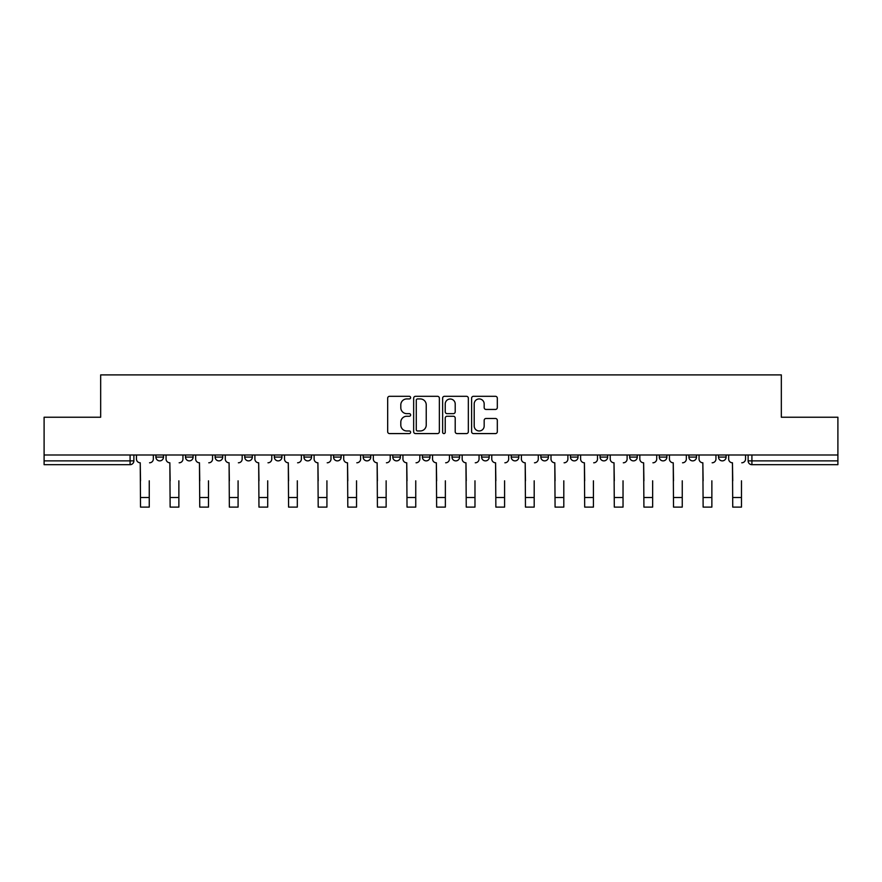 <?xml version="1.0" encoding="UTF-8"?>
<svg xmlns="http://www.w3.org/2000/svg" width="882" height="882" viewBox="0 0 882 882"><rect width="100%" height="100%" fill="white"/><g stroke="black" fill="none" stroke-linecap="round" stroke-linejoin="round"><path stroke-width="1.32" d="M410.626 397.617A1.301 1.301 0 0 0 409.325 396.316L389.535 396.316A1.863 1.863 0 0 0 387.672 398.179L387.672 431.717A1.863 1.863 0 0 0 389.535 433.58L409.325 433.58A1.301 1.301 0 0 0 410.626 432.279A1.301 1.301 0 0 0 409.325 430.967L406.767 430.967A5.965 5.965 0 0 1 400.803 425.014L400.803 422.213A5.965 5.965 0 0 1 406.767 416.249L409.325 416.249A1.301 1.301 0 0 0 410.626 414.948A1.301 1.301 0 0 0 409.325 413.647L406.767 413.647A5.965 5.965 0 0 1 400.803 407.682L400.803 404.882A5.965 5.965 0 0 1 406.767 398.929L409.325 398.929A1.301 1.301 0 0 0 410.626 397.617M659.284 455.002L659.284 457.085L666.88 457.085A3.793 3.793 0 0 1 663.077 460.878A3.793 3.793 0 0 1 659.284 457.085L659.284 455.002M629.671 455.002L629.671 457.085L637.267 457.085A3.793 3.793 0 0 1 633.474 460.878A3.793 3.793 0 0 1 629.671 457.085L629.671 455.002M481.616 455.002L481.616 457.085L489.212 457.085A3.793 3.793 0 0 1 485.42 460.878A3.793 3.793 0 0 1 481.616 457.085L481.616 455.002M392.788 455.002L392.788 457.085L400.384 457.085A3.793 3.793 0 0 1 396.58 460.878A3.793 3.793 0 0 1 392.788 457.085L392.788 455.002M333.561 455.002L333.561 457.085L341.158 457.085A3.793 3.793 0 0 1 337.365 460.878A3.793 3.793 0 0 1 333.561 457.085L333.561 455.002M303.959 455.002L303.959 457.085L311.544 457.085A3.793 3.793 0 0 1 307.752 460.878A3.793 3.793 0 0 1 303.959 457.085L303.959 455.002M244.733 457.085L244.733 455.002L244.733 457.085A3.793 3.793 0 0 0 248.526 460.878A3.793 3.793 0 0 1 244.733 457.085L252.329 457.085A3.793 3.793 0 0 1 248.526 460.878M185.507 457.085L185.507 455.002L185.507 457.085A3.793 3.793 0 0 0 189.31 460.878A3.793 3.793 0 0 1 185.507 457.085L193.103 457.085A3.793 3.793 0 0 1 189.31 460.878A3.793 3.793 0 0 0 193.103 457.085L193.103 455.002L193.103 457.085M495.452 409.446A1.863 1.863 0 0 0 497.316 407.583L497.316 398.179A1.863 1.863 0 0 0 495.452 396.316L473.469 396.316A1.863 1.863 0 0 0 471.605 398.179L471.605 431.717A1.863 1.863 0 0 0 473.469 433.58L495.452 433.58A1.863 1.863 0 0 0 497.316 431.717L497.316 420.35A1.863 1.863 0 0 0 495.452 418.487L486.037 418.487A1.863 1.863 0 0 0 484.174 420.35L484.174 425.984A4.983 4.983 0 0 1 479.191 430.967A4.983 4.983 0 0 1 474.207 425.984L474.207 403.912A4.983 4.983 0 0 1 479.191 398.929A4.983 4.983 0 0 1 484.174 403.912L484.174 407.583A1.863 1.863 0 0 0 486.037 409.446L495.452 409.446M44.1 455.002L44.1 417.23L100.669 417.23L100.669 374.894L781.331 374.894L781.331 417.23L837.9 417.23L837.9 455.002L44.1 455.002L44.1 460.878L133.877 460.878L133.877 455.002L133.877 460.878A3.793 3.793 0 0 1 130.084 464.682L44.1 464.682L44.1 460.878M439.368 398.179A1.863 1.863 0 0 0 437.505 396.316L415.521 396.316A1.863 1.863 0 0 0 413.658 398.179L413.658 431.717A1.863 1.863 0 0 0 415.521 433.58L437.505 433.58A1.863 1.863 0 0 0 439.368 431.717L439.368 398.179M444.495 396.316L466.479 396.316A1.863 1.863 0 0 1 468.342 398.179L468.342 431.717A1.863 1.863 0 0 1 466.479 433.58L457.074 433.58A1.863 1.863 0 0 1 455.211 431.717L455.211 418.112A1.863 1.863 0 0 0 453.348 416.249L447.097 416.249A1.863 1.863 0 0 0 445.234 418.112L445.234 432.279A1.301 1.301 0 0 1 443.933 433.58A1.301 1.301 0 0 1 442.632 432.279L442.632 398.179A1.863 1.863 0 0 1 444.495 396.316M748.123 455.002L748.123 460.878L837.9 460.878L837.9 464.682L751.916 464.682A3.793 3.793 0 0 1 748.123 460.878L748.123 455.002M837.9 455.002L837.9 460.878M718.51 455.002L718.51 457.085L726.095 457.085L726.095 455.002L726.095 457.085A3.793 3.793 0 0 1 722.303 460.878A3.793 3.793 0 0 1 718.51 457.085A3.793 3.793 0 0 0 722.303 460.878M696.493 457.085L696.493 455.002L696.493 457.085A3.793 3.793 0 0 1 692.69 460.878A3.793 3.793 0 0 1 688.897 457.085L696.493 457.085A3.793 3.793 0 0 1 692.69 460.878M688.897 455.002L688.897 457.085M666.88 455.002L666.88 457.085M637.267 455.002L637.267 457.085M607.654 455.002L607.654 457.085A3.793 3.793 0 0 1 603.861 460.878A3.793 3.793 0 0 1 600.069 457.085L607.654 457.085M600.069 455.002L600.069 457.085M578.041 455.002L578.041 457.085A3.793 3.793 0 0 1 574.248 460.878A3.793 3.793 0 0 1 570.456 457.085L578.041 457.085A3.793 3.793 0 0 1 574.248 460.878M570.456 455.002L570.456 457.085M548.439 455.002L548.439 457.085A3.793 3.793 0 0 1 544.635 460.878A3.793 3.793 0 0 1 540.842 457.085L548.439 457.085M540.842 455.002L540.842 457.085M518.825 455.002L518.825 457.085A3.793 3.793 0 0 1 515.022 460.878A3.793 3.793 0 0 1 511.229 457.085A3.793 3.793 0 0 0 515.022 460.878M511.229 455.002L511.229 457.085L518.825 457.085M489.212 455.002L489.212 457.085A3.793 3.793 0 0 1 485.42 460.878M459.599 455.002L459.599 457.085A3.793 3.793 0 0 1 455.807 460.878A3.793 3.793 0 0 1 452.014 457.085L459.599 457.085M452.014 455.002L452.014 457.085M429.986 455.002L429.986 457.085A3.793 3.793 0 0 1 426.193 460.878A3.793 3.793 0 0 1 422.401 457.085L429.986 457.085L429.986 455.002M422.401 455.002L422.401 457.085M400.384 455.002L400.384 457.085M370.771 455.002L370.771 457.085A3.793 3.793 0 0 1 366.978 460.878A3.793 3.793 0 0 1 363.175 457.085L370.771 457.085L370.771 455.002M363.175 455.002L363.175 457.085M341.158 457.085L341.158 455.002L341.158 457.085A3.793 3.793 0 0 1 337.365 460.878M311.544 457.085L311.544 455.002L311.544 457.085A3.793 3.793 0 0 1 307.752 460.878M281.931 455.002L281.931 457.085A3.793 3.793 0 0 1 278.139 460.878A3.793 3.793 0 0 1 274.346 457.085A3.793 3.793 0 0 0 278.139 460.878A3.793 3.793 0 0 0 281.931 457.085L281.931 455.002M274.346 455.002L274.346 457.085L281.931 457.085M252.329 455.002L252.329 457.085M222.716 455.002L222.716 457.085A3.793 3.793 0 0 1 218.923 460.878A3.793 3.793 0 0 1 215.12 457.085L222.716 457.085M215.12 455.002L215.12 457.085M163.49 455.002L163.49 457.085A3.793 3.793 0 0 1 159.697 460.878A3.793 3.793 0 0 1 155.905 457.085A3.793 3.793 0 0 0 159.697 460.878A3.793 3.793 0 0 0 163.49 457.085L163.49 455.002M155.905 455.002L155.905 457.085L163.49 457.085M130.084 455.002L130.084 464.682A3.793 3.793 0 0 0 133.877 460.878M417.572 398.929A1.301 1.301 0 0 0 416.271 400.23L416.271 429.666A1.301 1.301 0 0 0 417.572 430.967L420.273 430.967A5.965 5.965 0 0 0 426.238 425.014L426.238 404.882A5.965 5.965 0 0 0 420.273 398.929L417.572 398.929M455.211 404A4.983 4.983 0 0 0 450.228 399.017A4.983 4.983 0 0 0 445.234 404L445.234 411.784A1.863 1.863 0 0 0 447.097 413.647L453.348 413.647A1.863 1.863 0 0 0 455.211 411.784L455.211 404M136.445 458.982L136.445 455.002L136.445 458.982A3.793 3.793 0 0 0 140.238 462.785L140.525 480.811M140.238 462.785L140.525 507.106L149.256 507.106L149.256 480.811M153.336 458.982L153.336 455.002L153.336 458.982A3.793 3.793 0 0 1 149.543 462.785M149.256 507.106L140.525 507.106M166.059 458.982L166.059 455.002L166.059 458.982A3.793 3.793 0 0 0 169.851 462.785L170.138 480.811M169.851 462.785L170.138 507.106L178.87 507.106L178.87 480.811M182.949 458.982L182.949 455.002L182.949 458.982A3.793 3.793 0 0 1 179.156 462.785M195.661 458.982L195.661 455.002L195.661 458.982A3.793 3.793 0 0 0 199.464 462.785L199.751 480.811M199.464 462.785L199.751 507.106L208.483 507.106L208.483 480.811M212.562 458.982L212.562 455.002L212.562 458.982A3.793 3.793 0 0 1 208.758 462.785M178.87 507.106L170.138 507.106M208.483 507.106L199.751 507.106M225.274 458.982L225.274 455.002L225.274 458.982A3.793 3.793 0 0 0 229.077 462.785L229.353 480.811M229.077 462.785L229.353 507.106L238.085 507.106L238.085 480.811M242.175 458.982L242.175 455.002L242.175 458.982A3.793 3.793 0 0 1 238.372 462.785M254.887 458.982L254.887 455.002L254.887 458.982A3.793 3.793 0 0 0 258.68 462.785L258.966 480.811M258.68 462.785L258.966 507.106L267.698 507.106L267.698 480.811M271.777 458.982L271.777 455.002L271.777 458.982A3.793 3.793 0 0 1 267.985 462.785M284.5 458.982L284.5 455.002L284.5 458.982A3.793 3.793 0 0 0 288.293 462.785L288.579 480.811M288.293 462.785L288.579 507.106L297.311 507.106L297.311 480.811M301.39 458.982L301.39 455.002L301.39 458.982A3.793 3.793 0 0 1 297.598 462.785M238.085 507.106L229.353 507.106M267.698 507.106L258.966 507.106M297.311 507.106L288.579 507.106M314.113 458.982L314.113 455.002L314.113 458.982A3.793 3.793 0 0 0 317.906 462.785L318.193 480.811M317.906 462.785L318.193 507.106L326.924 507.106L326.924 480.811M331.004 458.982L331.004 455.002L331.004 458.982A3.793 3.793 0 0 1 327.211 462.785M326.924 507.106L318.193 507.106M343.715 458.982L343.715 455.002L343.715 458.982A3.793 3.793 0 0 0 347.519 462.785L347.806 480.811M347.519 462.785L347.806 507.106L356.537 507.106L356.537 480.811M360.617 458.982L360.617 455.002L360.617 458.982A3.793 3.793 0 0 1 356.813 462.785M356.537 507.106L347.806 507.106M373.329 458.982L373.329 455.002L373.329 458.982A3.793 3.793 0 0 0 377.132 462.785L377.408 480.811M377.132 462.785L377.408 507.106L386.14 507.106L386.14 480.811M390.23 458.982L390.23 455.002L390.23 458.982A3.793 3.793 0 0 1 386.426 462.785M386.14 507.106L377.408 507.106M402.942 458.982L402.942 455.002L402.942 458.982A3.793 3.793 0 0 0 406.734 462.785L407.021 480.811M406.734 462.785L407.021 507.106L415.753 507.106L415.753 480.811M419.832 458.982L419.832 455.002L419.832 458.982A3.793 3.793 0 0 1 416.039 462.785M415.753 507.106L407.021 507.106M432.555 458.982L432.555 455.002L432.555 458.982A3.793 3.793 0 0 0 436.347 462.785L436.634 480.811M436.347 462.785L436.634 507.106L445.366 507.106L445.366 480.811M449.445 458.982L449.445 455.002L449.445 458.982A3.793 3.793 0 0 1 445.653 462.785M445.366 507.106L436.634 507.106M462.168 458.982L462.168 455.002L462.168 458.982A3.793 3.793 0 0 0 465.961 462.785L466.247 480.811M465.961 462.785L466.247 507.106L474.979 507.106L474.979 480.811M479.058 458.982L479.058 455.002L479.058 458.982A3.793 3.793 0 0 1 475.266 462.785M474.979 507.106L466.247 507.106M491.77 458.982L491.77 455.002L491.77 458.982A3.793 3.793 0 0 0 495.574 462.785L495.86 480.811M495.574 462.785L495.86 507.106L504.592 507.106L504.592 480.811M508.671 458.982L508.671 455.002L508.671 458.982A3.793 3.793 0 0 1 504.868 462.785M504.592 507.106L495.86 507.106M521.383 458.982L521.383 455.002L521.383 458.982A3.793 3.793 0 0 0 525.187 462.785L525.463 480.811M525.187 462.785L525.463 507.106L534.194 507.106L534.194 480.811M538.285 458.982L538.285 455.002L538.285 458.982A3.793 3.793 0 0 1 534.481 462.785M534.194 507.106L525.463 507.106M550.996 458.982L550.996 455.002L550.996 458.982A3.793 3.793 0 0 0 554.789 462.785L555.076 480.811M554.789 462.785L555.076 507.106L563.807 507.106L563.807 480.811M567.887 458.982L567.887 455.002L567.887 458.982A3.793 3.793 0 0 1 564.094 462.785M563.807 507.106L555.076 507.106M580.61 458.982L580.61 455.002L580.61 458.982A3.793 3.793 0 0 0 584.402 462.785L584.689 480.811M584.402 462.785L584.689 507.106L593.421 507.106L593.421 480.811M597.5 458.982L597.5 455.002L597.5 458.982A3.793 3.793 0 0 1 593.707 462.785M593.421 507.106L584.689 507.106M610.223 458.982L610.223 455.002L610.223 458.982A3.793 3.793 0 0 0 614.015 462.785L614.302 480.811M614.015 462.785L614.302 507.106L623.034 507.106L623.034 480.811M627.113 458.982L627.113 455.002L627.113 458.982A3.793 3.793 0 0 1 623.32 462.785M623.034 507.106L614.302 507.106M639.825 458.982L639.825 455.002L639.825 458.982A3.793 3.793 0 0 0 643.628 462.785L643.915 480.811M643.628 462.785L643.915 507.106L652.647 507.106L652.647 480.811M656.726 458.982L656.726 455.002L656.726 458.982A3.793 3.793 0 0 1 652.923 462.785M652.647 507.106L643.915 507.106M669.438 458.982L669.438 455.002L669.438 458.982A3.793 3.793 0 0 0 673.242 462.785L673.517 480.811M673.242 462.785L673.517 507.106L682.249 507.106L682.249 480.811M686.339 458.982L686.339 455.002L686.339 458.982A3.793 3.793 0 0 1 682.536 462.785M682.249 507.106L673.517 507.106M699.051 458.982L699.051 455.002L699.051 458.982A3.793 3.793 0 0 0 702.844 462.785L703.13 480.811M702.844 462.785L703.13 507.106L711.862 507.106L711.862 480.811M715.941 458.982L715.941 455.002L715.941 458.982A3.793 3.793 0 0 1 712.149 462.785M711.862 507.106L703.13 507.106M728.664 458.982L728.664 455.002L728.664 458.982A3.793 3.793 0 0 0 732.457 462.785L732.744 480.811M732.457 462.785L732.744 507.106L741.475 507.106L741.475 480.811M745.555 458.982L745.555 455.002L745.555 458.982A3.793 3.793 0 0 1 741.762 462.785M741.475 507.106L732.744 507.106M751.916 455.002L751.916 464.682M149.256 497.514L140.525 497.514M178.87 497.514L170.138 497.514M208.483 497.514L199.751 497.514M238.085 497.514L229.353 497.514M267.698 497.514L258.966 497.514M297.311 497.514L288.579 497.514M326.924 497.514L318.193 497.514M356.537 497.514L347.806 497.514M386.14 497.514L377.408 497.514M415.753 497.514L407.021 497.514M445.366 497.514L436.634 497.514M474.979 497.514L466.247 497.514M504.592 497.514L495.86 497.514M534.194 497.514L525.463 497.514M563.807 497.514L555.076 497.514M593.421 497.514L584.689 497.514M623.034 497.514L614.302 497.514M652.647 497.514L643.915 497.514M682.249 497.514L673.517 497.514M711.862 497.514L703.13 497.514M741.475 497.514L732.744 497.514"/></g></svg>
